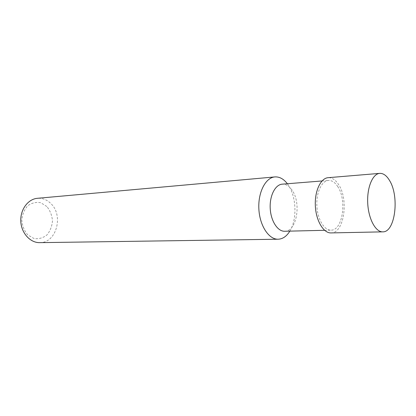 <?xml version="1.0" encoding="UTF-8"?>
<svg xmlns="http://www.w3.org/2000/svg" width="416" height="416" viewBox="0 0 416 416"><rect width="100%" height="100%" fill="white"/><g stroke="black" fill="none" stroke-linecap="round" stroke-linejoin="round"><path stroke-width="0.31" stroke-dasharray="2.08 1.56" d="M337.818 186.68C335.041 182.364 331.9 180.289 328.39 180.445C321.625 180.846 316.134 192.634 316.878 205.967C317.528 219.3 324.215 230.459 330.985 230.152C342.638 230.656 347.162 200.309 337.818 186.68M284.684 231.254C296.748 231.722 301.6 202.888 291.964 190.008C289.104 185.936 285.86 183.986 282.23 184.163M289.848 231.13C297.305 219.305 296.431 196.425 288.106 184.761L287.378 183.752M39.764 242.648C56.352 243.142 63.866 215.582 50.872 203.564C46.977 199.716 42.505 197.964 37.456 198.302M46.836 206.502L40.789 202.738C36.135 201.869 31.788 202.878 27.737 205.774C24.3 209.68 22.324 214.495 21.804 220.225C22.339 225.976 24.331 230.885 27.789 234.941L34.05 238.529C38.75 239.174 43.04 237.988 46.92 234.972C50.164 231.057 52.016 226.346 52.473 220.834C51.979 215.311 50.097 210.532 46.836 206.502M331.001 232.918C343.975 233.49 349.003 199.82 338.645 184.652C335.551 179.826 332.046 177.507 328.125 177.689M324.589 230.303L330.985 230.152M322.02 180.96L328.39 180.445"/><path stroke-width="0.62" d="M322.02 180.96L282.23 184.163C275.226 184.595 269.506 195.79 270.208 208.4C270.821 221.016 277.67 231.556 284.684 231.254L324.589 230.303M287.378 183.752C283.655 178.916 279.49 176.644 274.882 176.92C265.59 177.564 257.936 192.312 258.866 208.993C259.678 225.675 268.819 239.548 278.132 239.221C282.74 239.023 286.645 236.324 289.848 231.13M274.882 176.92L37.456 198.302C27.986 199.035 20.124 209.659 20.8 221.406C21.351 233.152 30.274 242.902 39.764 242.648L278.132 239.221M389.735 180.825C386.776 175.698 383.438 173.212 379.714 173.373C372.601 173.784 366.865 187.595 367.728 203.315C368.503 219.04 375.648 232.18 382.762 231.852C395.07 232.466 399.62 196.934 389.735 180.825M379.714 173.373L328.125 177.689C320.627 178.152 314.527 191.23 315.349 206.045C316.072 220.87 323.502 233.241 331.001 232.918L382.762 231.852"/></g></svg>
